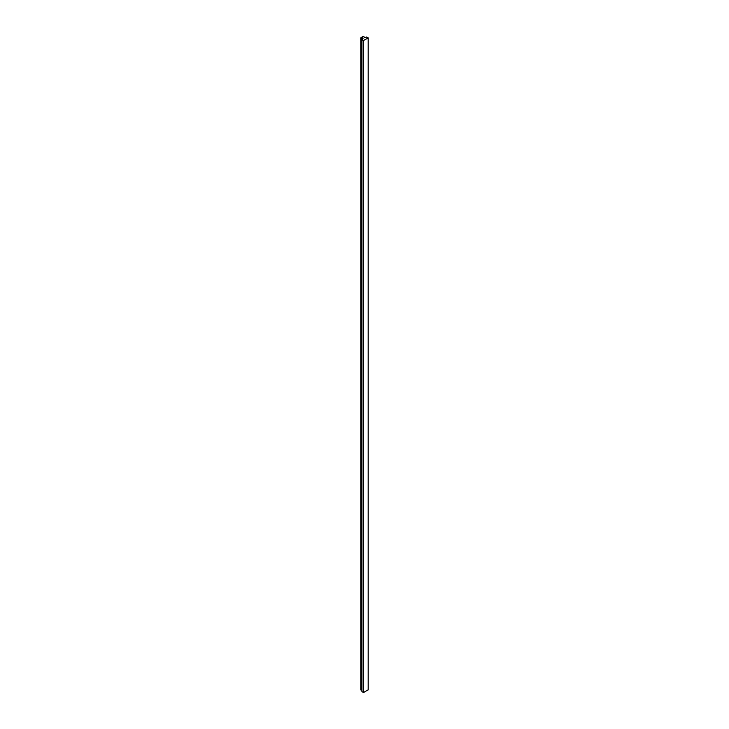 <?xml version="1.0" encoding="UTF-8"?>
<svg xmlns="http://www.w3.org/2000/svg" width="729" height="729" viewBox="0 0 729 729"><rect width="100%" height="100%" fill="white"/><g stroke="black" fill="none" stroke-linecap="round" stroke-linejoin="round"><path stroke-width="1.09" d="M361.32 37.826L363.179 38.801L361.921 39.721L363.388 40.596L368.209 37.899L366.742 37.015L364.956 37.689L363.37 36.641L361.32 37.826M361.958 691.721L361.958 39.776L361.921 691.666L363.58 692.55L368.172 689.789M360.983 689.598L361.921 690.527M360.983 37.644L362.924 38.983L361.265 37.808L363.334 36.614L365.366 37.571L363.051 36.45L360.983 37.644M368.172 689.898L368.172 37.954M363.58 692.55L363.58 40.596M363.388 692.55L363.388 40.596M361.074 690.181L361.074 38.227M368.209 689.844L368.209 37.899M361.921 691.666L361.921 39.721M360.791 689.862L360.791 37.917"/></g></svg>
